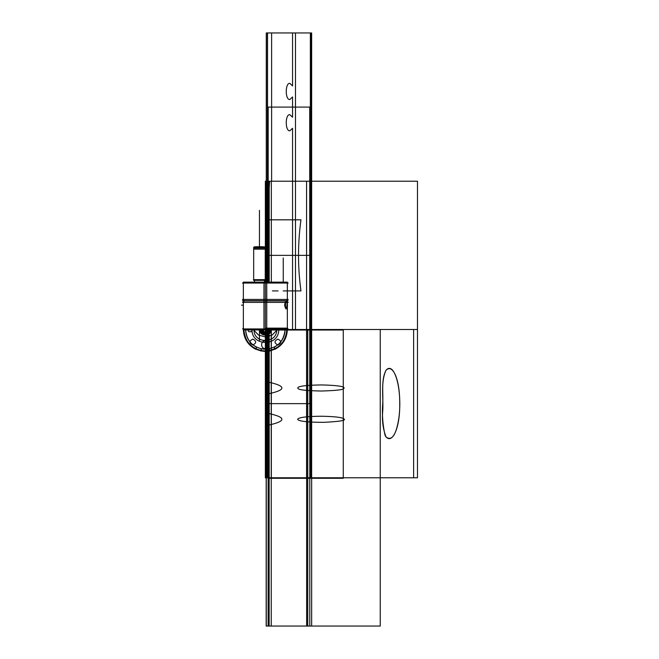 <?xml version="1.0" encoding="UTF-8"?>
<svg xmlns="http://www.w3.org/2000/svg" width="659" height="659" viewBox="0 0 659 659"><rect width="100%" height="100%" fill="white"/><g stroke="black" fill="none" stroke-linecap="round" stroke-linejoin="round"><path stroke-width="0.99" d="M287.744 329.5L242.973 329.5M266.738 328.948L266.738 301.929L266.738 328.948L243.286 328.948M243.36 329.03L287.349 329.03L243.36 329.03L243.36 302.407M287.431 328.948L263.971 328.948L263.946 300.718L287.892 300.718L286.5 302.217L287.892 300.825L265.355 300.825L287.892 300.825L286.5 299.433M287.349 329.945L263.979 329.945L263.979 329.03L263.979 329.945L287.349 329.945L287.349 306.839L287.349 329.945M263.979 299.721L263.979 282.134L287.349 282.134L263.979 282.134L263.946 300.941L287.892 300.941L287.629 300.002M265.355 328.759L265.355 328.124L287.349 328.124L265.355 328.124M263.979 328.948L263.979 301.929M265.355 329.912L265.355 328.874M284.63 328.981L287.069 328.981M288.23 299.433L242.487 299.433M287.34 305.381A3.756 1.219 90 0 0 286.121 301.394A3.756 1.219 90 0 0 284.902 305.381M286.204 308.898L287.069 305.15C286.591 309.985 285.775 309.985 284.63 305.15L285.174 302.407L284.63 305.15L285.174 302.407L284.63 305.15L286.154 308.898M287.069 305.15L286.846 302.407L287.069 305.15C286.591 309.985 285.775 309.985 284.63 305.15C285.775 309.985 286.591 309.985 287.069 305.15M288.247 302.407L242.487 302.407L288.247 302.407M265.355 302.217L265.355 300.825L242.825 300.825L287.349 300.825L243.36 300.825L265.355 300.825L265.355 283.057M266.738 301.929L266.771 300.718L242.825 300.718L244.217 302.217L242.825 300.825C242.528 300.512 242.99 300.051 244.217 299.433C242.907 300.067 242.446 300.57 242.825 300.941L266.771 300.941L266.738 282.134L243.36 282.134L266.738 282.134L266.738 299.721M285.042 304.911A3.756 1.219 90 0 0 286.261 308.898A3.756 1.219 90 0 0 287.481 304.911M266.738 329.945L266.738 329.03L266.738 329.945L243.36 329.945L243.36 300.941L243.36 329.945L266.738 329.945M265.355 302.407L265.355 328.948L265.355 302.407M288.23 283.057L242.487 283.057M253.575 279.671L265.346 279.671M265.058 282.134A1.417 1.417 0 0 1 264.605 280.355A1.417 1.417 0 0 0 265.058 282.134A1.417 1.417 90 0 1 264.597 280.355A1.417 1.417 0 0 0 265.058 282.134A1.417 1.417 0 0 1 264.605 280.355A1.417 1.417 0 0 0 265.058 282.134L264.605 280.355M254.308 280.363A1.417 1.417 0 0 1 253.855 282.134A1.417 1.417 0 0 0 254.308 280.363A1.417 1.417 0 0 1 253.855 282.134A1.417 1.417 0 0 0 254.308 280.363A1.417 1.417 0 0 1 253.855 282.134A1.417 1.417 0 0 0 254.308 280.363A1.417 1.417 0 0 1 253.855 282.134M253.863 282.134A1.417 1.417 90 0 0 254.316 280.355M265.239 279.713L265.239 247.356L265.239 280.355L253.674 280.355L253.674 247.389L265.239 247.356L265.239 249.176L265.239 247.389L265.239 247.99L253.674 247.99L265.239 247.99L253.674 247.99L265.239 247.99L253.674 247.99L253.674 279.671L253.674 248.072M265.239 249.176L253.674 249.176M254.86 246.812L264.16 246.919M253.6 248.072L265.305 248.072M264.243 246.812L254.671 246.812M259.358 246.73L262.504 246.73M256.409 246.73L259.555 246.73M253.443 279.713L265.47 279.713M254.11 247.356L254.11 246.919L264.811 246.919L264.811 247.356M254.11 280.363L264.811 280.363M265.355 329.03L246.128 329.03M243.838 329.5C245.115 342.573 252.282 349.748 265.355 351.025C278.428 349.748 285.602 342.573 286.879 329.5M277.085 329.945L272.183 335.052L265.355 336.93L258.534 335.052L253.633 329.945L258.534 335.052L265.355 336.93L272.183 335.052L277.085 329.945M265.355 329.945L265.355 477.775L265.355 329.945L265.355 477.775L413.63 477.775L413.63 329.5L266.738 329.5L292.547 329.5L292.547 128.258L289.845 130.828C285.067 131.289 285.067 114.188 289.845 114.65L292.547 117.22L292.547 96.955L289.845 99.525C285.067 99.987 285.067 82.886 289.845 83.347L292.547 85.917L292.547 32.95L266.269 32.95L266.269 181.225L292.547 181.225L266.269 181.225L266.269 282.134L266.269 181.225L311.649 181.225L311.649 32.95L295.479 32.95L295.479 181.225L311.649 181.225L295.479 181.225L295.479 329.5L311.649 329.5L311.649 181.225L266.269 181.225L266.269 282.134L266.269 181.225L311.649 181.225L311.649 32.95L266.269 32.95L266.269 181.225L311.649 181.225L266.269 181.225L266.269 32.95L266.269 181.225L311.649 181.225L311.649 32.95L266.269 32.95L311.649 32.95L311.649 329.5L311.649 181.225L311.649 329.5L266.738 329.5L311.649 329.5L266.738 329.5L311.476 329.5L311.476 181.225L266.442 181.225L266.442 282.134M271.335 329.945L271.335 477.775L306.575 477.775L306.575 329.5L271.335 329.5L306.575 329.5L306.575 181.225L271.335 181.225L271.335 282.134M243.36 329.5C244.67 342.861 252.002 350.193 265.355 351.494C278.716 350.193 286.047 342.861 287.349 329.5C286.994 338.487 282.843 345.094 274.894 349.319L274.16 347.186C281.154 343.355 284.803 337.466 285.108 329.5C283.691 342.26 276.566 348.825 263.724 349.188C252.603 347.301 246.557 340.744 245.609 329.5C245.914 337.466 249.563 343.355 256.557 347.186L255.816 349.319C247.875 345.094 243.723 338.487 243.36 329.5C244.67 342.861 252.002 350.193 265.355 351.494C278.716 350.193 286.047 342.861 287.349 329.5M267.027 329.945L267.027 381.841C286.838 385.935 286.838 390.037 267.027 394.131L267.027 413.144C286.838 417.238 286.838 421.34 267.027 425.434L267.027 477.775L310.883 477.775L310.883 329.5L267.027 329.5L310.883 329.5L310.883 181.225L267.027 181.225L267.027 282.134M243.36 305.15L241.523 305.15L243.36 305.15M300.965 290.907L283.164 290.907L300.965 290.907C297.72 267.208 297.72 243.517 300.965 219.818C297.72 243.517 297.72 267.208 300.965 290.907M278.04 290.907L272.398 290.907L278.04 290.907M269.646 329.5L310.859 329.5L310.859 181.225L269.646 181.225L267.06 219.818L300.965 219.818L267.06 219.818L269.646 181.225L310.859 181.225L310.859 329.5L269.646 329.5M261.409 348.85L260.676 350.992L270.042 350.992L269.309 348.85L261.409 348.85M271.615 32.95L271.615 181.225L310.933 181.225L310.933 32.95L271.615 32.95L271.615 181.225L310.933 181.225L310.933 32.95L271.615 32.95M261.607 329.5C261.376 334.344 269.342 334.344 269.111 329.5C269.342 334.344 261.376 334.344 261.607 329.5M269.02 329.945L265.355 333.19L261.697 329.945L265.355 333.19L269.02 329.945M283.255 282.134L283.255 257.949L283.255 282.134M382.739 410.944C383.554 397.674 380.605 382.525 385.844 370.531C393.95 360.267 402.583 388.662 398.942 417.518C396.298 434.808 392.006 441.316 386.067 437.041C383.003 429.083 381.891 420.384 382.739 410.944M265.355 282.134L265.355 181.225L311.048 181.225L311.048 329.5L266.738 329.5L311.048 329.5L311.048 477.775L265.355 477.775L413.63 477.775L413.63 329.5L266.738 329.5L311.649 329.5L311.649 477.775L266.269 477.775L266.269 626.05L311.649 626.05L311.649 477.775L266.269 477.775L266.269 329.945M417.476 329.5L269.202 329.5L417.476 329.5L417.476 181.225L269.202 181.225L269.202 282.134L269.202 181.225L417.476 181.225L417.476 329.5L269.202 329.5L417.476 329.5L417.476 477.775L417.476 329.5M269.202 329.945L269.202 477.775L417.476 477.775L269.202 477.775L269.202 329.945M297.637 419.264C298.206 418.136 301.838 416.455 321.114 416.241C340.151 416.57 343.528 418.152 344.245 419.248C345.67 420.524 339.072 421.538 324.434 422.295C302.67 422.427 297.81 420.426 297.637 419.264M298.395 388.761C296.344 387.41 298.288 385.218 321.897 384.947C343.957 385.507 345.431 387.443 343.438 388.761C342.589 389.848 335.159 390.606 321.164 391.034C306.822 390.68 299.235 389.922 298.395 388.761M243.36 300.825L287.349 300.825M382.747 403.209C383.299 392.402 381.083 379.493 386.083 370.21C392.64 363.587 399.815 378.793 399.725 403.209C400.194 429.52 391.421 445.772 385.136 435.533C382.731 425.08 381.932 414.305 382.747 403.209M277.909 345.003C274.103 343.034 274.103 341.074 277.909 339.105C281.714 341.074 281.714 343.034 277.909 345.003M252.801 345.003C248.995 343.034 248.995 341.074 252.801 339.105C256.606 341.074 256.606 343.034 252.801 345.003M265.355 348.595C260.396 348.833 260.396 340.662 265.355 340.901C270.322 340.662 270.322 348.833 265.355 348.595M270.973 329.945L265.355 332.07L259.745 329.945M262.406 329.5C264.374 333.306 266.343 333.306 268.304 329.5C266.343 333.306 264.374 333.306 262.406 329.5M266.442 32.95L266.442 181.225L311.476 181.225L311.476 32.95L266.442 32.95M261.508 329.5C261.277 334.459 269.44 334.459 269.202 329.5M267.661 329.945L266.64 331.716L264.078 331.716L263.056 329.945M265.355 333.042L267.916 333.042L267.916 329.945L267.916 333.042L267.916 329.945L267.916 333.042L267.916 329.945L267.916 333.042L265.355 333.042M247.809 329.945L248.83 331.716L251.392 331.716L252.413 329.945M271.228 329.945L271.228 477.775L306.69 477.775L306.69 329.5L271.228 329.5M271.228 477.775L271.228 626.05L306.69 626.05L306.69 477.775L271.228 477.775M259.457 329.945L259.457 341.205L259.457 329.945M266.187 329.945L266.187 477.775L307.761 477.775L266.187 477.775L266.187 626.05L307.761 626.05L307.761 329.5L266.738 329.5L306.649 329.5L306.649 477.775L266.17 477.775L306.649 477.775L306.649 626.05L266.17 626.05L266.17 329.945M252.051 329.5C251.227 346.667 279.49 346.667 278.666 329.5M267.546 329.5L310.364 329.5L310.364 181.225L267.546 181.225L267.546 282.134M267.546 32.95L267.546 181.225L310.364 181.225L310.364 32.95L267.546 32.95M265.239 279.671L265.239 248.072M254.028 329.5C253.328 344.113 277.39 344.113 276.681 329.5M269.136 330.019L269.136 478.294L343.273 478.294L343.273 330.019L269.136 330.019L269.136 478.294L343.273 478.294L343.273 330.019L269.136 330.019M309.796 626.05L309.796 477.775L268.122 477.775L268.122 626.05L309.796 626.05M268.122 329.945L268.122 477.775L309.796 477.775L309.796 329.5L268.122 329.5M269.136 329.945L269.136 477.775L380.243 477.775L380.243 329.5L269.136 329.5M269.136 626.05L380.243 626.05L380.243 477.775L269.136 477.775L269.136 626.05M253.674 247.99L253.674 279.671M259.457 242.207L259.457 210.353L259.457 242.207M268.18 107.087L268.18 255.362L309.73 255.362L309.73 107.087L268.18 107.087M260.758 329.5C260.47 335.439 270.248 335.439 269.959 329.5M268.304 329.945L268.304 331.205L265.355 332.902L262.406 331.205L262.406 329.945M268.18 329.945L268.18 403.637L309.73 403.637L309.73 255.362L268.18 255.362L268.18 282.134M265.355 335.637L268.765 335.637L268.765 329.945L268.765 335.637L268.765 329.945L268.765 335.637L268.765 329.945L268.765 335.637L265.355 335.637M262.208 329.945L263.658 332.449L265.355 332.449L262.801 330.975M268.271 329.945L267.908 330.975L265.355 332.449L267.06 332.449L268.51 329.945M267.109 329.945L267.109 477.775L310.809 477.775L310.809 329.5L267.109 329.5L310.809 329.5L310.809 181.225L267.109 181.225L267.109 282.134M259.58 329.5C259.218 336.955 271.5 336.955 271.137 329.5M270.717 329.5C271.047 336.411 259.671 336.411 260 329.5M259.457 242.092L259.457 246.688L259.457 242.092M243.748 329.418L242.767 328.429M286.97 329.418L287.95 328.429M287.349 304.911L287.349 300.941L287.349 304.911M287.349 299.721L287.349 282.134L287.349 299.721M287.349 328.759L287.349 328.124M287.349 329.912L287.349 328.874M285.495 308.074L285.495 302.217M243.36 299.721L243.36 282.134L243.36 299.721M243.36 328.759L243.36 328.124M265.239 280.355L265.239 247.99M254.102 246.919L254.102 247.356L254.102 246.919"/></g></svg>
